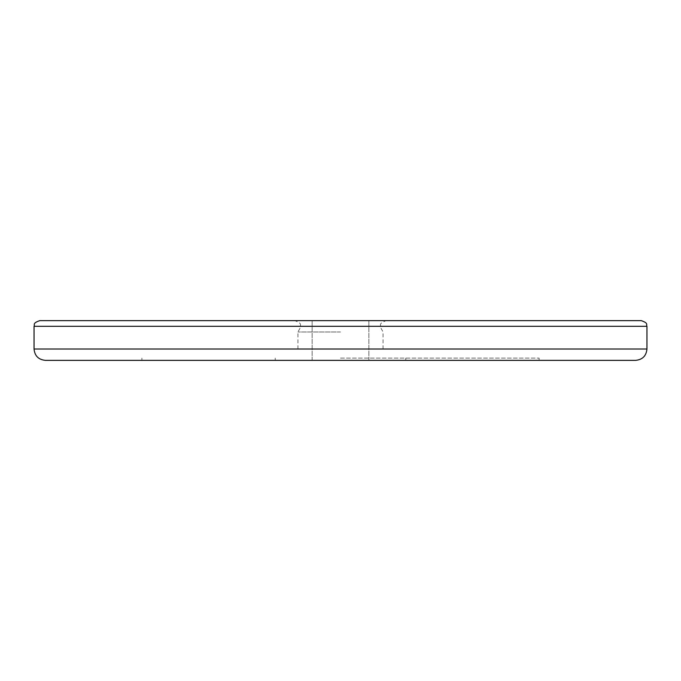<?xml version="1.0" encoding="UTF-8"?>
<svg xmlns="http://www.w3.org/2000/svg" width="681" height="681" viewBox="0 0 681 681"><rect width="100%" height="100%" fill="white"/><g stroke="black" fill="none" stroke-linecap="round" stroke-linejoin="round"><path stroke-width="0.51" stroke-dasharray="3.4 2.55" d="M641.272 320.64L39.728 320.64M45.397 360.36L635.603 360.36M34.05 349.012L646.95 349.012M340.5 331.987L297.938 331.987L340.5 331.987M340.5 358.095L539.122 358.095L340.5 358.095M340.5 320.64L368.872 320.64L340.5 320.64M34.05 326.31L646.95 326.31M297.938 349.012L297.938 331.987L300.772 326.803C299.589 324.922 302.985 323.518 294.609 320.64M383.062 349.012L383.062 331.987L380.228 326.803C381.411 324.922 378.015 323.518 386.391 320.64M312.128 360.36L312.128 320.64L312.128 360.36M141.878 358.095L141.878 360.36M405.765 358.095L405.765 360.36M275.235 358.095L275.235 360.36M539.122 358.095L539.122 360.36M368.872 360.36L368.872 320.64L368.872 360.36"/><path stroke-width="1.02" d="M34.05 326.31C35.14 324.633 31.964 323.339 39.728 320.64L641.272 320.64C649.036 323.339 645.86 324.633 646.95 326.31L34.05 326.31L34.05 349.012C34.722 355.908 38.502 359.687 45.397 360.36L635.603 360.36C642.498 359.687 646.278 355.908 646.95 349.012L34.05 349.012M646.95 326.31L646.95 349.012"/></g></svg>
